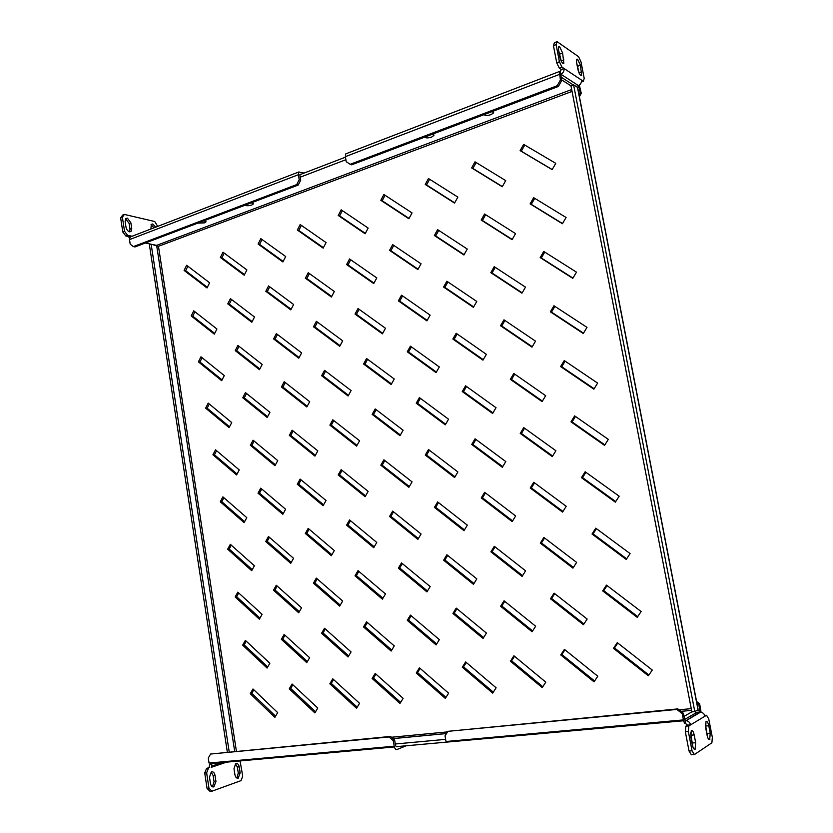 <?xml version="1.0" encoding="UTF-8"?>
<svg xmlns="http://www.w3.org/2000/svg" width="833" height="833" viewBox="0 0 833 833"><rect width="100%" height="100%" fill="white"/><g stroke="black" fill="none" stroke-linecap="round" stroke-linejoin="round"><path stroke-width="1.25" d="M197.9 223.098L204.585 222.848L206.074 221.807L203.929 220.807M245.048 205.22C246.568 205.99 248.817 205.918 251.795 205.012L253.43 203.866L251.389 202.825M424.705 137.133C425.861 138.153 428.172 138.143 431.619 137.081L433.941 135.435L432.285 134.259M484.108 114.61C485.129 115.735 487.44 115.735 491.054 114.621L493.657 112.799L492.126 111.58M683.456 719.993L678.02 721.139L396.102 746.691M394.332 746.857L216.757 762.945L216.247 762.393M695.67 711.101L695.701 713.038L684.466 719.577M299.859 174.68L345.466 157.177M573.312 84.976L560.828 76.938M613.463 648.355L617.284 642.639L652.27 670.055L648.334 675.802L613.463 648.355L614.504 647.959L617.794 643.045M648.886 675.011L614.504 647.959M602.686 590.909L606.466 585.13L641.118 611.537L637.224 617.347L602.686 590.909L603.748 590.639L607.059 585.578M637.714 616.618L603.748 590.639M592.024 534.015L595.762 528.174L630.081 553.581L626.229 559.464L592.024 534.015L593.096 533.859L596.428 528.663M626.655 558.808L593.096 533.859M581.455 477.673L585.162 471.77L619.158 496.197L615.337 502.153L581.455 477.673L582.548 477.621L585.891 472.29M615.712 501.57L582.548 477.621M570.99 421.862L574.666 415.896L608.329 439.376L604.55 445.384L570.99 421.862L572.094 421.925L575.468 416.458M604.862 444.884L572.094 421.925M560.619 366.582L564.264 360.564L597.615 383.097L593.867 389.178L560.619 366.582L561.744 366.749L565.128 361.147M594.127 388.751L561.744 366.749M550.353 311.834L553.966 305.753L586.994 327.359L583.287 333.502L550.353 311.834L551.488 312.104L554.893 306.357M583.496 333.148L551.488 312.104M540.18 257.595L543.751 251.451L576.488 272.162L572.802 278.357L540.18 257.595L541.335 257.97L544.761 252.087M572.958 278.097L541.335 257.97M530.111 203.866L533.651 197.671L566.076 217.486L562.431 223.744L530.111 203.866L531.267 204.345L534.713 198.316M562.535 223.556L531.267 204.345M520.125 150.638L523.634 144.39L555.757 163.33L552.144 169.64L520.125 150.638L521.302 151.21L524.759 145.057M552.206 169.547L521.302 151.21M560.755 654.936L564.399 649.365L597.782 676.24L594.033 681.842L560.755 654.936L561.879 654.54L564.972 649.823M594.606 680.988L561.879 654.54M550.478 598.771L554.091 593.148L587.161 619.044L583.444 624.719L550.478 598.771L551.623 598.49L554.736 593.648M583.964 623.927L551.623 598.49M540.305 543.137L543.876 537.452L576.634 562.4L572.958 568.137L540.305 543.137L541.45 542.97L544.584 537.983M573.416 567.419L541.45 542.97M530.215 488.023L533.766 482.276L566.211 506.297L562.567 512.097L530.215 488.023L531.381 487.961L534.536 482.848M562.973 511.452L531.381 487.961M520.229 433.431L523.738 427.621L555.892 450.726L552.279 456.588L520.229 433.431L521.406 433.462L524.582 428.224M552.633 456.015L521.406 433.462M510.327 379.338L513.805 373.476L545.667 395.685L542.085 401.6L510.327 379.338L511.524 379.484L514.711 374.1M542.387 401.1L511.524 379.484M500.529 325.755L503.975 319.83L535.536 341.155L531.985 347.132L500.529 325.755L501.726 325.995L504.933 320.476M532.235 346.715L501.726 325.995M490.804 272.662L494.229 266.675L525.498 287.135L521.979 293.174L490.804 272.662L492.022 272.995L495.25 267.351M522.187 292.831L492.022 272.995M481.182 220.047L484.567 214.019L515.554 233.615L512.076 239.706L481.182 220.047L482.411 220.485L485.66 214.706M512.222 239.446L482.411 220.485M471.645 167.922L474.997 161.831L505.704 180.594L502.257 186.748L471.645 167.922L472.884 168.443L476.143 162.539M502.351 186.561L472.884 168.443M510.421 661.225L513.909 655.79L545.792 682.144L542.21 687.61L510.421 661.225L511.618 660.829L514.523 656.3M542.804 686.704L511.618 660.829M500.612 606.289L504.059 600.791L535.65 626.229L532.1 631.758L500.612 606.289L501.82 605.997L504.746 601.343M532.641 630.914L501.82 605.997M490.887 551.862L494.313 546.302L525.602 570.824L522.093 576.415L490.887 551.862L492.105 551.675L495.052 546.885M522.572 575.645L492.105 551.675M481.255 497.926L484.639 492.313L515.658 515.95L512.17 521.604L481.255 497.926L482.484 497.842L485.452 492.938M512.607 520.896L482.484 497.842M471.707 444.489L475.07 438.824L505.798 461.576L502.341 467.282L471.707 444.489L472.946 444.499L475.935 439.47M502.726 466.647L472.946 444.499M462.242 391.541L465.574 385.814L496.031 407.701L492.605 413.47L462.242 391.541L463.502 391.645L466.511 386.481M492.938 412.908L463.502 391.645M452.871 339.062L456.172 333.283L486.357 354.327L482.963 360.158L452.871 339.062L454.141 339.27L457.161 333.981M483.244 359.669L454.141 339.27M443.583 287.062L446.852 281.231L476.768 301.442L473.404 307.325L443.583 287.062L444.864 287.364L447.904 281.939M473.644 306.908L444.864 287.364M434.378 235.531L437.617 229.648L467.261 249.046L463.929 254.981L434.378 235.531L435.669 235.926L438.731 230.377M464.116 254.638L435.669 235.926M425.257 184.457L428.464 178.522L457.848 197.109L454.547 203.096L425.257 184.457L426.548 184.947L429.63 179.262M454.683 202.846L426.548 184.947M462.305 667.233L465.637 661.933L496.114 687.787L492.688 693.118L462.305 667.233L463.554 666.837L466.293 662.495M493.303 692.161L463.554 666.837M452.923 613.473L456.224 608.111L486.43 633.08L483.036 638.474L452.923 613.473L454.183 613.182L456.942 608.704M483.598 637.578L454.183 613.182M443.625 560.192L446.894 554.778L476.83 578.873L473.467 584.329L443.625 560.192L444.905 559.995L447.675 555.403M473.977 583.506L444.905 559.995M434.409 507.401L437.658 501.924L467.323 525.165L463.991 530.683L434.409 507.401L435.701 507.297L438.491 502.58M464.45 529.913L435.701 507.297M425.278 455.068L428.495 449.539L457.9 471.947L454.599 477.517L425.278 455.068L426.579 455.068L429.391 450.226M455.005 476.82L426.579 455.068M416.229 403.214L419.416 397.622L448.56 419.207L445.291 424.83L416.229 403.214L417.541 403.297L420.373 398.341M445.655 424.205L417.541 403.297M407.264 351.807L410.419 346.174L439.314 366.936L436.065 372.622L407.264 351.807L408.576 351.984L411.429 346.903M436.377 372.059L408.576 351.984M398.372 300.859L401.506 295.174L430.14 315.134L426.923 320.872L398.372 300.859L399.694 301.13L402.568 295.923M427.194 320.393L399.694 301.13M389.552 250.358L392.666 244.621L421.05 263.801L417.854 269.59L389.552 250.358L390.896 250.712L393.79 245.381M418.083 269.184L390.896 250.712M380.816 200.295L383.898 194.516L412.043 212.915L408.878 218.756L380.816 200.295L382.17 200.743L385.075 195.286M409.055 218.423L382.17 200.743M416.25 672.991L419.436 667.806L448.612 693.181L445.332 698.387L416.25 672.991L417.562 672.595L420.134 668.41M445.967 697.388L417.562 672.595M407.275 620.356L410.44 615.118L439.345 639.64L436.096 644.909L407.275 620.356L408.597 620.054L411.19 615.754M436.679 643.961L408.597 620.054M398.372 568.179L401.506 562.889L430.172 586.578L426.944 591.909L398.372 568.179L399.705 567.971L402.318 563.566M427.485 591.024L399.705 567.971M389.552 516.47L392.666 511.118L421.071 533.995L417.874 539.378L389.552 516.47L390.896 516.356L393.53 511.826M418.364 538.555L390.896 516.356M380.816 465.199L383.898 459.806L412.054 481.87L408.888 487.305L380.816 465.199L382.16 465.178L384.825 460.534M409.336 486.555L382.16 465.178M372.143 414.386L375.204 408.941L403.12 430.213L399.986 435.701L372.143 414.386L373.507 414.459L376.183 409.69M400.381 435.013L373.507 414.459M363.552 364.011L366.582 358.513L394.269 379.005L391.156 384.554L363.552 364.011L364.927 364.167L367.624 359.283M391.5 383.93L364.927 364.167M355.035 314.072L358.044 308.533L385.492 328.254L382.399 333.846L355.035 314.072L356.42 314.312L359.127 309.314M382.701 333.304L356.42 314.312M346.59 264.561L349.579 258.969L376.787 277.941L373.725 283.584L346.59 264.561L347.986 264.894L350.714 259.761M373.986 283.105L347.986 264.894M338.229 215.476L341.176 209.833L368.155 228.065L365.125 233.761L338.229 215.476L339.625 215.893L342.373 210.645M365.333 233.355L339.625 215.893M372.132 678.499L375.194 673.439L403.13 698.346L399.986 703.437L372.132 678.499L373.496 678.104L375.922 674.084M400.642 702.375L373.496 678.104M363.532 626.947L366.572 621.824L394.269 645.919L391.156 651.073L363.532 626.947L364.906 626.635L367.353 622.511M391.76 650.073L364.906 626.635M355.014 575.832L358.023 570.657L385.481 593.95L382.399 599.156L355.014 575.832L356.389 575.613L358.856 571.376M382.951 598.219L356.389 575.613M346.559 525.154L349.548 519.938L376.776 542.439L373.715 547.697L346.559 525.154L347.955 525.029L350.443 520.677M374.225 546.823L347.955 525.029M338.188 474.914L341.145 469.645L368.144 491.387L365.104 496.687L338.188 474.914L339.583 474.883L342.092 470.416M365.572 495.885L339.583 474.883M329.878 425.111L332.815 419.79L359.585 440.761L356.576 446.124L329.878 425.111L331.284 425.153L333.814 420.571M356.993 445.374L331.284 425.153M321.642 375.725L324.558 370.352L351.099 390.573L348.111 395.987L321.642 375.725L323.058 375.85L325.609 371.154M348.486 395.311L323.058 375.85M313.479 326.755L316.363 321.34L342.686 340.822L339.729 346.278L313.479 326.755L314.905 326.963L317.467 322.152M340.051 345.674L314.905 326.963M305.378 278.201L308.241 272.735L334.345 291.498L331.409 297.006L305.378 278.201L306.815 278.493L309.397 273.568M331.701 296.465L306.815 278.493M297.35 230.043L300.192 224.535L326.078 242.59L323.162 248.14L297.35 230.043L298.787 230.429L301.39 225.379M323.412 247.672L298.787 230.429M329.837 683.789L332.773 678.833L359.554 703.291L356.545 708.269L329.837 683.789L331.242 683.383L333.533 679.53M357.211 707.165L331.242 683.383M321.59 633.257L324.506 628.259L351.068 651.937L348.079 656.966L321.59 633.257L323.006 632.955L325.318 628.988M348.704 655.925L323.006 632.955M313.427 583.162L316.311 578.112L342.655 601.02L339.687 606.112L313.427 583.162L314.843 582.944L317.175 578.873M340.26 605.122L314.843 582.944M305.326 533.495L308.179 528.393L334.304 550.551L331.367 555.684L305.326 533.495L306.752 533.359L309.105 529.174M331.898 554.757L306.752 533.359M297.287 484.244L300.13 479.09L326.026 500.498L323.11 505.683L297.287 484.244L298.724 484.181L301.098 479.891M323.6 504.829L298.724 484.181M289.322 435.399L292.133 430.203L317.821 450.882L314.936 456.109L289.322 435.399L290.769 435.42L293.154 431.015M315.374 455.318L290.769 435.42M281.419 386.96L284.209 381.712L309.689 401.673L306.825 406.962L281.419 386.96L282.876 387.064L285.282 382.555M307.221 406.223L282.876 387.064M273.588 338.927L276.358 333.637L301.619 352.88L298.776 358.211L273.588 338.927L275.046 339.114L277.472 334.481M299.13 357.544L275.046 339.114M265.81 291.279L268.559 285.948L293.622 304.503L290.8 309.876L265.81 291.279L267.278 291.55L269.725 286.812M291.113 309.282L267.278 291.55M258.105 244.038L260.833 238.654L285.688 256.522L282.897 261.947L258.105 244.038L259.584 244.381L262.041 239.529M283.168 261.416L259.584 244.381M289.249 688.86L292.06 684.018L317.769 708.04L314.884 712.902L289.249 688.86L290.696 688.454L292.852 684.747M315.561 711.767L290.696 688.454M281.346 639.327L284.136 634.434L309.626 657.706L306.763 662.631L281.346 639.327L282.793 639.015L284.969 635.204M307.398 661.548L282.793 639.015M273.505 590.212L276.275 585.266L301.556 607.809L298.714 612.776L273.505 590.212L274.963 589.983L277.16 586.068M299.307 611.745L274.963 589.983M265.727 541.502L268.476 536.514L293.549 558.318L290.727 563.347L265.727 541.502L267.195 541.346L269.413 537.327M291.279 562.369L267.195 541.346M258.011 493.188L260.739 488.159L285.615 509.255L282.814 514.325L258.011 493.188L259.49 493.126L261.729 488.992M283.324 513.409L259.49 493.126M250.369 445.28L253.065 440.199L277.743 460.587L274.963 465.709L250.369 445.28L251.847 445.291L254.107 441.053M275.431 464.856L251.847 445.291M242.778 397.757L245.464 392.624L269.934 412.325L267.185 417.489L242.778 397.757L244.267 397.841L246.547 393.499M267.601 416.698L244.267 397.841M235.25 350.62L237.915 345.445L262.187 364.458L259.459 369.675L235.25 350.62L236.749 350.787L239.04 346.33M259.844 368.946L236.749 350.787M227.784 303.858L230.429 298.651L254.513 316.998L251.805 322.246L227.784 303.858L229.294 304.107L231.605 299.536M252.139 321.59L229.294 304.107M220.381 257.48L223.005 252.222L246.891 269.913L244.204 275.213L220.381 257.48L221.89 257.803L224.223 253.128M244.506 274.619L221.89 257.803M250.264 693.722L252.972 688.985L277.66 712.59L274.88 717.359L250.264 693.722L251.753 693.327L253.784 689.766M275.577 716.172L251.753 693.327M242.674 645.159L245.36 640.369L269.85 663.255L267.091 668.066L242.674 645.159L244.163 644.836L246.224 641.171M267.737 666.941L244.163 644.836M235.145 596.98L237.811 592.148L262.103 614.317L259.365 619.179L235.145 596.98L236.645 596.74L238.717 592.971M259.969 618.107L236.645 596.74M227.68 549.197L230.325 544.313L254.419 565.794L251.701 570.699L227.68 549.197L229.179 549.03L231.272 545.167M252.264 569.678L229.179 549.03M220.266 501.789L222.89 496.864L246.797 517.657L244.1 522.614L220.266 501.789L221.776 501.716L223.89 497.738M244.621 521.656L221.776 501.716M212.915 454.776L215.518 449.799L239.238 469.916L236.572 474.925L212.915 454.776L214.435 454.766L216.57 450.695M237.051 474.019L214.435 454.766M205.626 408.128L208.208 403.12L231.741 422.56L229.085 427.61L205.626 408.128L207.146 408.201L209.302 404.026M229.533 426.767L207.146 408.201M198.4 361.855L200.961 356.805L224.296 375.589L221.672 380.681L198.4 361.855L199.92 362.001L202.096 357.721M222.078 379.91L199.92 362.001M193.766 310.855L216.924 329.004L214.32 334.137L191.226 315.957L193.766 310.855M186.623 265.279L209.604 282.783L207.021 287.958L184.103 270.413L186.623 265.279M214.675 333.419L192.756 316.176L194.943 311.781M207.344 287.312L185.644 270.704L187.852 266.206M694.795 711.611L573.604 84.862L577.477 87.361L577.863 88.579L698.002 708.883L698.012 709.747L694.795 711.611L691.879 711.882L683.862 716.495M573.604 84.862L570.98 85.851L691.879 711.882M695.701 713.038L695.357 711.288M445.624 739.36L395.311 743.994M216.674 762.362L216.757 762.945M678.02 721.139L677.885 720.41M571.688 89.537L156.635 245.35L158.457 246.308L151.148 244.204L149.409 244.86L227.326 752.074M229.21 751.887L151.148 244.204M570.98 85.851L561.359 79.708M300.213 177.19L345.893 159.707M234.687 751.366L156.635 245.36L145.39 242.997M184.103 270.413L185.644 270.704M191.226 315.957L192.756 316.176M559.63 46.742L558.62 46.825L558.526 50.188L559.859 57.154C561.119 61.809 562.442 63.86 563.847 63.298L562.608 52.989L559.63 46.742M577.592 59.205L576.665 59.289L576.582 62.6L577.894 69.347C579.091 73.814 580.341 75.782 581.642 75.282L580.424 65.234L577.592 59.205M581.392 82.03L583.36 81.28L581.455 80.02C581.694 82.571 580.653 84.414 578.331 85.549L560.817 74.189L560.276 71.409L561.348 69.514L564.014 68.483C564.264 71.107 563.191 73.002 560.817 74.189L561.567 80.77L558.37 86.465L557.194 85.737L560.401 80.03L559.422 71.513L346.549 153.574M583.36 81.28L584.204 78.333L580.997 61.861L578.591 56.706L557.069 41.65L556.1 44.597L559.412 61.767L561.973 67.129L581.455 80.02M561.369 61.486L558.443 49.709M579.174 73.221L576.54 62.371M561.973 67.129L559.297 68.171L561.348 69.514M559.297 68.171L556.725 62.819L559.412 61.767M556.1 44.597L553.435 45.659L556.725 62.819M553.435 45.659L554.403 42.712L557.069 41.65M560.276 71.409L559.422 71.513M557.194 85.737L350.193 164.299L346.247 161.737L345.372 156.656L345.757 153.876M560.401 80.03L561.567 80.77M350.193 164.299L351.63 164.83L558.37 86.465M577.758 87.767L579.133 87.257L578.331 85.549L576.009 86.424M579.133 87.257L580.185 92.65L581.278 93.338L579.31 85.039M581.278 93.338L579.414 96.607M579.039 94.66L580.185 92.65M151.054 224.65L154.022 227.805M150.908 229.002L151.325 224.316L152.772 223.983L155.729 227.138M125.668 218.829L129.136 223.442L130 229.106L129.542 231.793M127.407 218.142L130.864 222.765L131.729 228.429L131.01 231.418C128.792 232.292 127.116 230.876 125.991 227.17L125.127 221.463L125.835 218.506L127.407 218.142M299.953 174.378L300.786 174.326M298.828 171.973L130.125 237.009L129.5 239.602L130.198 244.173L133.342 246.61L296.715 184.603L299.214 179.678L298.381 174.711L298.828 171.973L304.055 173.077M132.093 236.249L130.396 235.895L130.948 236.697M128.657 236.562L125.783 235.947L122.795 232.001L124.533 231.314L127.522 235.281L130.396 235.895L128.657 236.562L129.479 238.394M122.795 232.001L120.66 217.954L122.628 215.112L124.356 214.425L154.73 221.505L157.718 226.378M124.356 214.425L122.399 217.267L120.66 217.954M124.533 231.314L122.399 217.267M127.522 235.281L125.783 235.947M300.411 174.212L299.88 175.201L300.713 180.167L298.204 185.072L296.715 184.603M130.125 237.009L131.052 236.655M299.214 179.678L300.713 180.167M133.342 246.61L134.988 246.943L298.204 185.072M709.695 739.579L710.226 733.269L708.768 725.751C707.967 722.357 707.05 720.972 706.009 721.597L705.634 727.719L707.102 735.3C707.821 738.455 708.685 739.881 709.695 739.579M707.602 737.226L705.343 724.044M695.066 749.263L695.68 742.713L694.17 734.925C693.348 731.405 692.379 729.989 691.265 730.676L690.828 737.038L692.338 744.879C693.077 748.138 693.993 749.596 695.066 749.263M692.941 747.107L690.567 732.915M683.622 720.753L448.56 741.943M663.547 722.565L659.132 722.971M487.138 738.548L484.702 738.767M699.835 712.579L700.636 712.111C702.917 712.538 704.364 713.902 704.968 716.203L706.54 715.266L704.749 715.432M700.636 712.111L686.121 720.628C688.454 721.076 689.943 722.492 690.567 724.877L687.579 725.137L685.788 723.721L685.038 720.628M686.121 720.628L699.741 712.1L699.897 710.33L696.45 710.653M704.968 716.203L688.881 725.887L688.329 731.468L692.056 750.814L694.41 754.563L711.892 742.797L712.34 737.403L708.748 718.952L706.54 715.266M694.41 754.563L691.4 754.792L689.037 751.043L692.056 750.814M688.329 731.468L685.33 731.728L689.037 751.043M685.33 731.728L685.882 726.157L688.881 725.887M687.579 725.137L685.882 726.157M701.063 712.173L699.647 703.812L698.741 704.333L699.897 710.33M696.555 701.396L699.647 703.812M698.741 704.333L696.825 702.833M683.216 713.121L682.237 713.673L676.885 709.435L677.864 708.893L683.216 713.121L685.195 720.607M682.237 713.673L683.435 719.899C684.07 722.69 684.851 723.96 685.788 723.721M676.885 709.435L447.925 731.332L445.03 735.883L445.999 741.505L683.435 719.899M677.864 708.893L447.925 731.332M213.873 786.862C212.155 787.206 211.02 786.071 210.447 783.468L209.489 777.199L211.27 772.014C213.102 771.379 214.352 772.472 215.008 775.284L215.955 781.51L213.873 786.862M238.207 778.105C236.582 778.418 235.489 777.314 234.937 774.773L233.99 768.672L235.666 763.642C237.405 763.059 238.592 764.132 239.227 766.86L240.164 772.92L238.207 778.105M396.852 746.628L396.289 746.785M242.611 760.706L241.008 760.852M406.337 745.764L396.966 749.492C395.665 749.752 394.738 748.659 394.196 746.212L393.28 740.735L389.157 736.955L210.572 754.042L208.281 758.061L209.041 763.049L394.196 746.212M240.071 760.935L242.715 776.169L241.049 780.615L211.926 791.204L210.02 791.35L207.063 788.445L204.731 773.003L206.542 768.442L209.312 767.505C209.145 765.225 209.906 763.892 211.592 763.507L211.978 766.006L211.218 767.339L226.545 762.153M211.103 772.118L213.102 775.44L214.05 781.666L212.425 786.779M235.447 763.778L237.353 767.026L238.28 773.076L236.811 778.001M206.542 768.442L209.312 767.505M208.448 768.276L206.636 772.837L204.731 773.003M207.063 788.445L208.979 788.299L206.636 772.837M208.979 788.299L211.926 791.204M389.157 736.955L390.552 736.424L394.665 740.193L395.592 745.67L396.508 746.764M394.665 740.193L393.28 740.735M390.552 736.424L210.572 754.042M236.405 751.199L158.457 246.308L572.052 91.411M691.244 708.644L679.03 709.81M447.571 731.895L391.448 737.247M577.477 87.361L698.012 709.747M392.957 738.632L446.509 733.561M680.988 711.361L691.577 710.362L680.946 711.33M345.372 156.656L559.328 74.449M579.122 72.929L581.726 71.94M577.821 66.224L580.424 65.234M561.275 60.944L563.941 59.903M559.943 54.041L562.608 52.989M130.864 222.765L129.136 223.442M129.5 239.602L298.381 174.711M131.729 228.429L130 229.106M707.321 733.519L710.226 733.269M692.692 742.953L695.68 742.713M695.794 712.465L699.741 712.1M691.192 735.175L694.17 734.925M705.863 726.012L708.768 725.751M214.445 762.559L211.592 763.507L394.353 746.951M222.244 762.549L211.978 766.006M239.227 766.86L237.353 767.026M240.164 772.92L238.28 773.076M215.008 775.284L213.102 775.44M215.955 781.51L214.05 781.666M433.941 135.435L433.837 134.842M493.657 112.799L493.532 112.132M392.916 738.6L446.54 733.519M581.028 75.511L581.642 75.282M563.17 63.558L563.847 63.298M131.01 231.418L129.948 231.834M708.945 739.517L709.851 739.444M694.233 749.19L695.232 749.117M699.793 712.048L695.794 712.423M238.467 777.991L237.051 778.105M214.154 786.737L212.602 786.862"/></g></svg>
